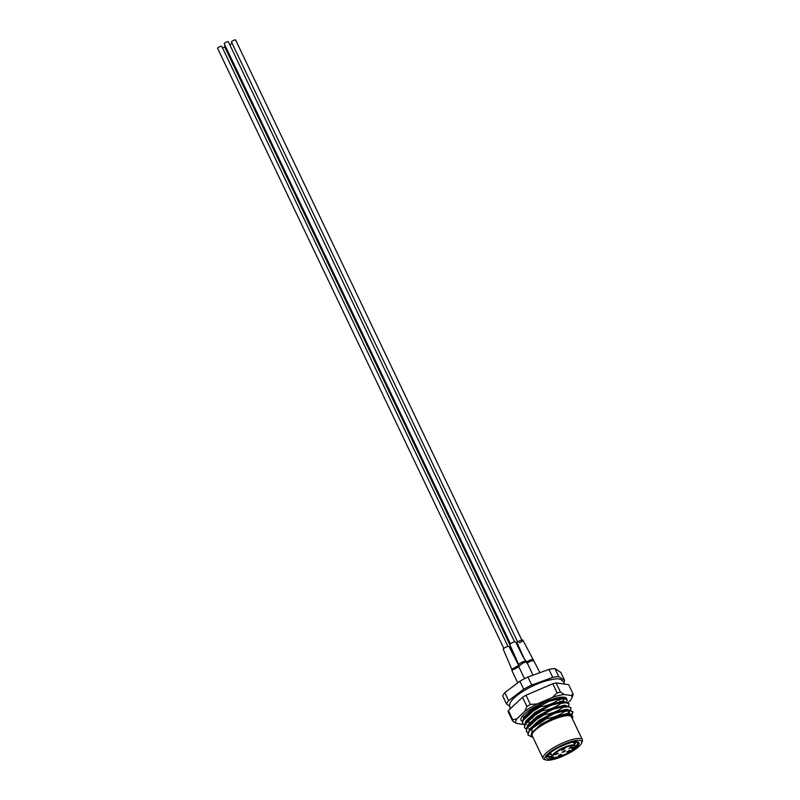 <?xml version="1.0" encoding="UTF-8"?>
<svg xmlns="http://www.w3.org/2000/svg" width="800" height="800" viewBox="0 0 800 800"><rect width="100%" height="100%" fill="white"/><g stroke="black" fill="none" stroke-linecap="round" stroke-linejoin="round"><path stroke-width="1.2" d="M532.85 737.11A22.71 5.78 -25.5 0 1 531.32 736.04A22.71 5.78 -25.5 0 1 541.26 725.44L556.66 717.37L569.91 714.23L560.39 716.17L556.95 717.78A22.94 5.84 154.5 0 0 544.6 723.41L554.06 718.6M531.27 735.91L531.57 733L540.78 724.44L556.18 716.37L568.6 713.21L571.3 714.36M530.47 729.42L539.35 721.44L554.75 713.36L567.13 710.21L569.75 710.25L572.9 711.86L569.97 710.71L564.76 711.39L569.64 710.25M569.35 710.71L569.38 713.26M529.1 731.12L529.66 728.99L538.87 720.44L554.27 712.36L566.69 709.21L569.34 710.24M569.44 710.78L568.44 712.92M527.69 726.45L536.87 718.61L544.36 714.17L544.58 714.63L537.09 719.08L526.83 728.53L526.4 731.59L526.61 728.06L529.23 724.47L537.44 717.43L552.84 709.36L565.22 706.2L567.84 706.25L570.99 707.86L568.06 706.71L562.85 707.39L562.63 706.92L567.73 706.25M527.2 727.11L527.75 724.99L536.96 716.43L552.36 708.36L564.78 705.2L567.43 706.24M525.78 722.44L534.96 714.61L542.45 710.16L542.67 710.63L535.18 715.07L524.92 724.52L524.49 727.58L524.7 724.06L525.78 722.44L535.53 713.43L550.93 705.36L563.31 702.2L565.93 702.24L569.08 703.86L566.15 702.71L560.94 703.38L565.82 702.24M525.29 723.11L525.84 720.98L535.05 712.43L550.45 704.36L562.88 701.2L565.52 702.24M524.74 717.4L533.62 709.43L549.02 701.35L561.4 698.2L564.02 698.24L567.17 699.85L564.24 698.7L559.03 699.38L563.91 698.24M563.62 698.7L563.65 701.25M561.14 697.2L563.61 698.23M525.94 724.76L525.87 723.07M529.71 722.35L526.54 722.24M523.38 719.1L523.93 716.98L533.14 708.43L544.94 701.89M558.71 757.83A20.41 5.2 154.5 0 0 581.64 743.04A20.41 5.2 154.5 0 0 567.84 742.74A20.41 5.2 154.5 0 0 549.27 752.69A20.41 5.2 154.5 0 0 546.09 760A20.41 5.2 154.5 0 0 558.71 757.83M546.09 760L544.36 759.45A21.79 5.55 -25.5 0 1 543.04 758.47A21.79 5.55 -25.5 0 1 567.58 741.03A21.79 5.55 -25.5 0 1 582.37 739.71A21.79 5.55 -25.5 0 1 582.3 741.35L581.64 743.04M532.71 718.17A13.76 3.5 -25.5 0 1 533.07 716.53A13.76 3.5 154.5 0 0 532.71 718.17M548.04 754.71L547.92 756.45L549.13 757.39A16.51 4.2 154.5 0 0 553.2 757.28M552.36 756.68L547.78 755.96M547.92 756.45L547.42 755.36M550.82 753.48L549.28 753.56M548.39 754.37L551.25 754.37M575.79 741.79L574.02 743.5M574.44 744.4L576.82 741.8M543.04 758.47L532.15 735.64A21.79 5.55 -25.5 0 1 556.69 718.21A21.79 5.55 -25.5 0 1 571.48 716.88L582.37 739.71M564.3 754.71A17.43 4.44 -25.5 0 1 559.38 756.73A17.43 4.44 -25.5 0 1 555.75 757.89C548.39 759.85 545.42 759.24 546.85 756.04C550.12 752.2 555.94 748.51 564.33 744.95A17.43 4.44 -25.5 0 1 567.17 743.84A17.43 4.44 -25.5 0 1 577.95 741.99A17.43 4.44 -25.5 0 1 566.06 753.87M577.67 741.92L577.59 744.65L574.01 747.84M530.64 719.16A16.06 4.09 -25.5 0 1 530.55 718.45M522.58 723.58L522.79 720.06L523.87 718.44L533.05 710.61L540.54 706.16L540.76 706.62L533.27 711.07L523.01 720.52L522.58 723.58L524.3 724.93M524.49 727.58L526.21 728.94M529.71 728.89L528.64 728.89M526.4 731.59L528.12 732.94M546.49 718.63L532.09 728.46A25.23 6.42 -25.5 0 0 528.07 735.09L528.52 732.07L529.6 730.45L538.78 722.62L546.27 718.17L546.49 718.63C553.35 717.73 559.44 715.32 564.76 711.39M566.63 702.29L567.17 699.85M568.53 706.29L569.08 703.86M567.76 713.23L569.05 712.01M570.44 710.3L570.99 707.86M572.77 711.64L571.69 714.46M572.13 714.63L572.9 711.86M572.27 718.53A22.94 5.84 154.5 0 0 572.45 718.13A22.94 5.84 154.5 0 0 556.95 717.78L560.39 716.17M572.45 718.13L572.91 716.95L569.91 714.23M541.26 725.44L544.6 723.41M532.9 737.22L531.8 736.95L532.09 728.46M528.07 735.09L531.8 736.95M509.6 706.04L506.55 704.05A32.11 8.17 -25.5 0 1 508.6 700.66L523.72 689.23A32.11 8.17 -25.5 0 1 531.75 685L552.76 677.41A32.11 8.17 -25.5 0 1 558.73 676.58L564.62 680.41A32.11 8.17 -25.5 0 1 563.8 682.14M506.55 704.05L502.73 696.04A32.11 8.17 -25.5 0 1 504.78 692.65L519.9 681.22A32.11 8.17 -25.5 0 1 527.93 677L548.94 669.4A32.11 8.17 -25.5 0 1 554.91 668.57L560.8 672.4L564.62 680.41M554.91 668.57L558.73 676.58M552.76 677.41L548.94 669.4M527.93 677L531.75 685M523.72 689.23L519.9 681.22M504.78 692.65L508.6 700.66M549.13 757.39L555.75 757.89M578.09 743.9L575.16 746.35M552.19 756.35L549.58 756.69M548.09 756.72L546.61 756.54M575.35 741.82L573.79 743.04M550.66 753.15L549.57 753.33M564.54 710.93C557.67 711.83 551.59 714.25 546.27 718.17M562.63 706.92C555.76 707.83 549.68 710.24 544.36 714.17M560.72 702.92C553.85 703.82 547.77 706.24 542.45 710.16M558.81 698.92C551.94 699.82 545.86 702.24 540.54 706.16M540.76 706.62C547.63 705.72 553.71 703.3 559.03 699.38M542.67 710.63C549.54 709.72 555.62 707.31 560.94 703.38M544.58 714.63C551.44 713.73 557.53 711.31 562.85 707.39M573.86 748.53L573.24 748.76A2.29 0.58 154.5 0 1 571.68 748.9A2.29 0.58 154.5 0 1 574.27 747.06L574.88 746.84A12.16 3.09 154.5 0 0 566.57 746.99A12.16 3.09 154.5 0 0 553.14 755.36A12.16 3.09 154.5 0 0 561.13 755.98A12.16 3.09 154.5 0 0 573.86 748.53M559.81 701.49A18.35 4.67 154.5 0 0 559.78 700.35M568.93 750.49L566.86 751.95L568.11 751.84L570.17 750.37L568.93 750.49M571.04 747L568.97 748.47L572.28 746.89L571.04 747M563.78 748.78L561.71 750.25L565.03 748.67L563.78 748.78M557.18 753.37L555.12 754.84L558.43 753.26L557.18 753.37M560.37 754.42L558.3 755.89L559.54 755.78L561.61 754.31L560.37 754.42M564.26 750.81L562.19 752.28L563.44 752.17L565.5 750.7L564.26 750.81M573.74 747.27L574.08 747.98M530.12 718.81A16.51 4.2 154.5 0 0 530.23 719.36M575.1 746.29L574.88 746.84L575.1 746.29M563.13 700.32L562.26 701.2M523.86 717.1L522.71 716.78M564.81 697.38L566.11 698.43M564.53 698.27L564.18 697.25M522.26 721.35A25.23 6.42 -25.5 0 1 521.1 718.4A25.23 6.42 -25.5 0 1 533.02 707.95A25.23 6.42 -25.5 0 1 565.04 697.44A25.23 6.42 -25.5 0 1 566.71 699.04M568.01 702.63L570.81 700.01A30.96 7.88 154.5 0 0 571.65 698.46A30.96 7.88 154.5 0 0 571.29 695.5L564.16 694.51A30.96 7.88 154.5 0 0 552.32 697.44L537.15 703.94A30.96 7.88 154.5 0 0 524.82 711.38L516.78 718.88A30.96 7.88 154.5 0 0 516.3 723.39L523.22 724.36M508.36 710.54A33.26 8.47 154.5 0 0 508.22 711.8L512.62 721.01A33.26 8.47 -25.5 0 1 512.75 719.75L508.36 710.54L522.55 697.3A33.26 8.47 154.5 0 1 526 695.22L530.4 704.43A33.26 8.47 -25.5 0 0 526.94 706.51L522.55 697.3M571.65 698.46L572.93 695.14A33.26 8.47 -25.5 0 0 573.07 693.88L568.67 684.67L556.09 682.92A33.26 8.47 154.5 0 0 552.77 683.74L526 695.22M556.09 682.92L560.48 692.13A33.26 8.47 -25.5 0 0 557.17 692.95L552.77 683.74M512.62 721.01L516.3 723.39M516.78 718.88L512.75 719.75M526.94 706.51L524.82 711.38M537.15 703.94L530.4 704.43M557.17 692.95L552.32 697.44M564.16 694.51L560.48 692.13M573.07 693.88L571.29 695.5M530.2 719.31L529.37 719.44M529.46 718.71L528.78 718.83M516.94 644.64A3.21 0.82 -25.5 0 1 517.11 644.55A3.21 0.82 -25.5 0 1 517.73 644.24M518.43 664.89L509.06 646.56A3.21 0.82 -25.5 0 0 506.32 646.98A3.21 0.82 -25.5 0 0 503.32 648.99A3.21 0.82 -25.5 0 0 503.27 649.32L511.85 669.39L517.74 665.91M518.86 666.79L512.4 670.07L512.05 670.92L517.74 682.86M526.63 661.92L530.54 659.85L533.11 659.49L539.93 672.66M534.05 661.17L532 660.58L527.17 662.91M524.85 660.03L517.12 642.95A3.21 0.82 -25.5 0 1 520.82 640.35A3.21 0.82 -25.5 0 1 522.92 640.19A3.21 0.82 -25.5 0 1 519.21 642.79M509.72 647.94A3.21 0.82 -25.5 0 1 510.74 647.6M533.01 675.16L526.92 662.39L523 656.8L515.66 641.97A3.21 0.82 -25.5 0 0 512.76 642.46A3.21 0.82 -25.5 0 0 509.86 644.52A3.21 0.82 -25.5 0 0 509.86 644.74L518.64 664.41C522.06 661.76 524.52 660.85 526 661.69M526.73 663.04C527.3 661.89 526.14 661.83 523.25 662.88L518.64 666.33L524.53 678.69M510.42 646.86A3.21 0.82 -25.5 0 1 510.34 646.77A3.21 0.82 -25.5 0 1 510.56 646.2L224.95 47.43A2.29 0.58 154.5 0 0 224.63 47.29A2.29 0.58 154.5 0 0 222.52 47.94M235.56 40.28A2.29 0.58 154.5 0 0 235.62 40A2.29 0.58 154.5 0 0 233.72 40.28A2.29 0.58 154.5 0 0 231.55 41.69A2.29 0.58 154.5 0 0 231.48 41.97L517.7 642.04M517.83 644.45A2.29 0.58 154.5 0 0 517.04 644.86M232.23 43.54A2.29 0.58 154.5 0 0 229.81 44.8M503.85 648.41L217.63 48.34A2.29 0.58 -25.5 0 1 220.16 46.53A2.29 0.58 -25.5 0 1 221.77 46.37L507.99 646.44M514.58 641.85L228.37 41.78A2.29 0.58 154.5 0 0 226.53 42.03A2.29 0.58 154.5 0 0 224.23 43.76L510.44 643.82M510.11 644.14L224.71 45.79A2.29 0.58 -25.5 0 1 224.96 45.29M574.02 748.43C571.17 751.27 566.87 753.8 561.09 756.01C550.28 759.05 553.67 756.61 552.27 756.52A12.61 3.21 -25.5 0 1 566.48 746.42A12.61 3.21 -25.5 0 1 575.04 745.66L573.34 742.09M572.77 747.77L573.24 748.76M512.2 668.82A2.29 1.88 42.1 0 0 512.4 670.07M531.28 659.62A2.29 1.27 74.5 0 1 532 660.58M518.64 664.41A2.29 2 36.5 0 0 518.83 665.68M529.6 730.45L531.14 728.48M523.87 718.44L525.41 716.46M550.42 752.64L552.27 756.52M575.14 746.55L575.04 745.66M510.41 708.62L510.1 708.07C509.75 705.65 507.08 702.6 519.63 693.53C527.57 688.14 536.21 683.96 545.56 680.97C558.8 677.78 559.95 678.03 563.93 682.4L564.4 684.08M511.85 669.39L512.05 670.92M522.92 640.19L533.11 659.49M518.45 664.8L518.64 666.33M510.34 646.77L518.44 664.84M521.84 640.07L235.62 40"/></g></svg>
